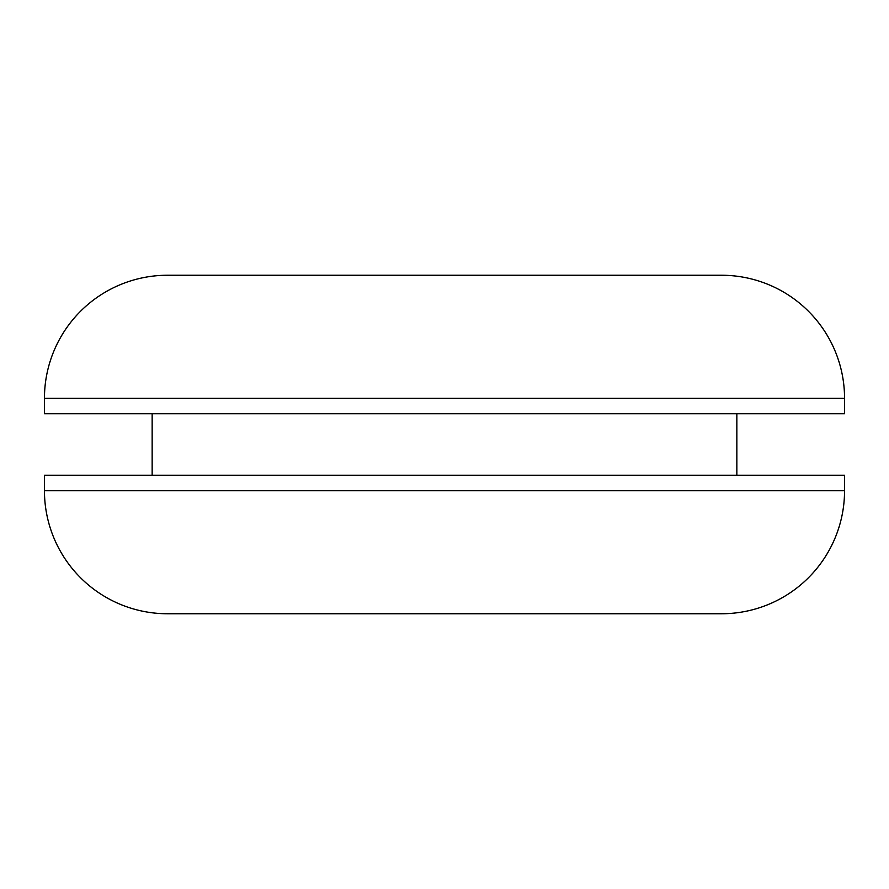 <?xml version="1.0" encoding="UTF-8"?>
<svg xmlns="http://www.w3.org/2000/svg" width="889" height="889" viewBox="0 0 889 889"><rect width="100%" height="100%" fill="white"/><g stroke="black" fill="none" stroke-linecap="round" stroke-linejoin="round"><path stroke-width="1.33" d="M44.45 398.339L844.55 398.339A123.093 123.093 0 0 0 721.457 275.246L167.543 275.246A123.093 123.093 0 0 0 44.45 398.339L44.45 413.729L844.55 413.729L844.55 398.339L44.45 398.339A123.093 123.093 0 0 1 167.543 275.246L721.457 275.246A123.093 123.093 0 0 1 844.55 398.339L844.55 413.729L44.45 413.729L44.45 398.339M736.848 475.271L736.848 413.729L736.848 475.271M152.152 413.729L152.152 475.271L152.152 413.729M44.45 490.661L844.55 490.661L844.55 475.271L44.45 475.271L44.45 490.661A123.093 123.093 0 0 0 167.543 613.754L721.457 613.754A123.093 123.093 0 0 0 844.55 490.661L44.45 490.661L44.45 475.271L844.55 475.271L844.55 490.661A123.093 123.093 0 0 1 721.457 613.754L167.543 613.754A123.093 123.093 0 0 1 44.45 490.661"/></g></svg>
